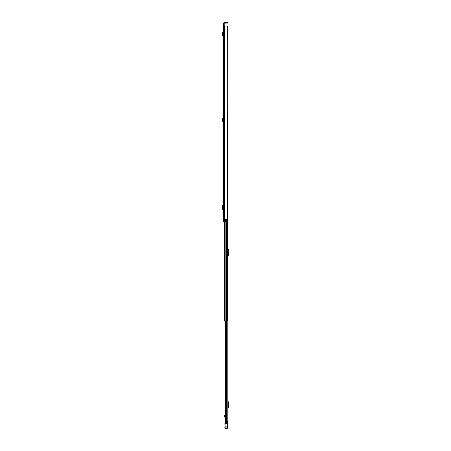 <?xml version="1.0" encoding="UTF-8"?>
<svg xmlns="http://www.w3.org/2000/svg" width="451" height="451" viewBox="0 0 451 451"><rect width="100%" height="100%" fill="white"/><g stroke="black" fill="none" stroke-linecap="round" stroke-linejoin="round"><path stroke-width="0.68" d="M223.645 33.086L223.645 35.64L223.087 35.466L223.217 33.74L222.659 33.831L223.217 33.74L222.907 32.607L222.36 32.754L222.501 33.261L223.048 33.115M223.645 136.044L223.645 136.918M223.645 135.683L223.645 134.235M223.645 26.04L223.645 222.01L225.477 222.01L225.477 219.349L227.242 219.349L227.242 26.04L223.645 26.04L223.645 25.606L224.209 25.606L224.209 23.446A0.327 0.327 0 0 1 224.536 23.119L227.028 23.119L227.028 22.55L227.462 22.55L227.462 23.119L227.028 23.119M227.028 22.55L224.536 22.55A0.896 0.896 0 0 0 223.645 23.446L223.645 25.606M223.549 206.09L223.549 208.706M223.645 118.968L223.645 121.516L223.087 121.347L223.217 119.616L222.659 119.707L223.217 119.616L222.907 118.483L222.36 118.636L222.501 119.143L223.048 118.991M224.209 25.606L224.209 26.04M226.363 222.01L225.477 222.01L225.477 219.395L226.363 219.395L226.363 222.01M227.242 26.04L227.315 122.148M227.315 26.04L227.242 219.349M227.462 23.119L227.462 22.55M223.549 205.357L222.518 205.368L222.518 209.427L223.549 209.439M222.518 205.436L222.185 205.972L222.518 209.36M223.645 36.21L222.523 35.42L223.087 35.466M222.523 35.42L222.501 33.261M223.645 122.091L222.523 121.302L223.087 121.347M222.523 121.302L222.501 119.143M227.811 421.476L227.811 227.163L227.811 421.476L225.026 421.476L225.134 321.044M227.811 227.163L227.484 227.163M227.811 407.721L228.245 407.118L228.245 402.675L227.811 402.078M227.811 408.792A0.524 0.524 0 0 1 227.935 408.454L228.629 407.625A0.784 0.784 0 0 0 228.815 407.118L228.815 402.675A0.784 0.784 0 0 0 228.629 402.168L227.935 401.339A0.524 0.524 0 0 1 227.811 401.001M227.811 255.351L228.245 254.753L228.245 250.311L227.811 249.707M227.811 256.422A0.524 0.524 0 0 1 227.935 256.089L228.629 255.255A0.784 0.784 0 0 0 228.815 254.753L228.815 250.311A0.784 0.784 0 0 0 228.629 249.803L227.935 248.975A0.524 0.524 0 0 1 227.811 248.636M225.026 417.017L224.017 417.04L224.017 416.025L224.525 415.585L224.964 416.121L224.976 415.585L225.353 415.602M225.06 426.922L227.462 426.905L227.462 428.23L227.462 427.3M226.041 421.476L226.041 422.108L227.242 422.108L227.242 421.476M226.041 422.976L226.041 423.309L227.242 423.309L227.462 422.305L227.259 426.821M224.846 423.686L225.06 426.866L225.06 422.395L225.06 423.72L227.242 423.703L227.462 422.863M226.041 422.35L227.242 422.085L225.455 422.085L227.242 422.085M224.017 416.685L224.604 416.121M224.953 415.799L224.671 415.799M227.462 423.015L227.462 422.305M225.06 423.72L227.242 423.72L227.242 426.866L225.06 426.866L225.06 428.45L227.242 428.45L227.462 427.091M224.846 424.126L225.049 424.425M224.846 427.852L224.846 426.905M227.242 422.35L225.06 422.395M225.049 426.821L225.049 424.464M225.1 422.35L225.455 422.085L225.1 422.35M227.811 323.249L227.811 322.115M227.811 414.847L227.811 413.708M227.315 125.643L227.484 321.044L224.299 321.044L224.299 222.01M227.484 321.044L227.484 318.254M227.394 125.446L227.484 125.925M227.394 125.643L227.394 122.148M224.79 26.04L224.79 222.01M224.632 26.04L224.632 222.01M224.536 26.04L224.536 222.01M223.115 205.363L223.115 209.433M222.529 209.427L222.529 205.368M223.578 36.204L223.645 35.64M223.121 36.148L223.183 35.584M223.578 122.08L223.645 121.516M223.121 122.029L223.183 121.466M225.365 321.044L225.365 421.476M226.673 321.044L226.673 421.476M225.212 421.476L225.212 321.044M226.041 423.421L227.242 423.421M227.242 423.393L226.041 423.393M224.017 416.95L225.026 416.95M224.987 416.262L224.987 415.602M224.953 415.969L224.671 415.969M225.06 428.45L227.242 428.427L224.846 428.213M227.242 427.029L224.846 427.091M227.242 422.976L224.846 422.886M226.633 219.349L226.633 321.044M225.15 222.01L225.15 321.044M224.017 417.04L225.026 417.04L225.026 421.476L225.026 321.044L225.026 415.642"/></g></svg>
